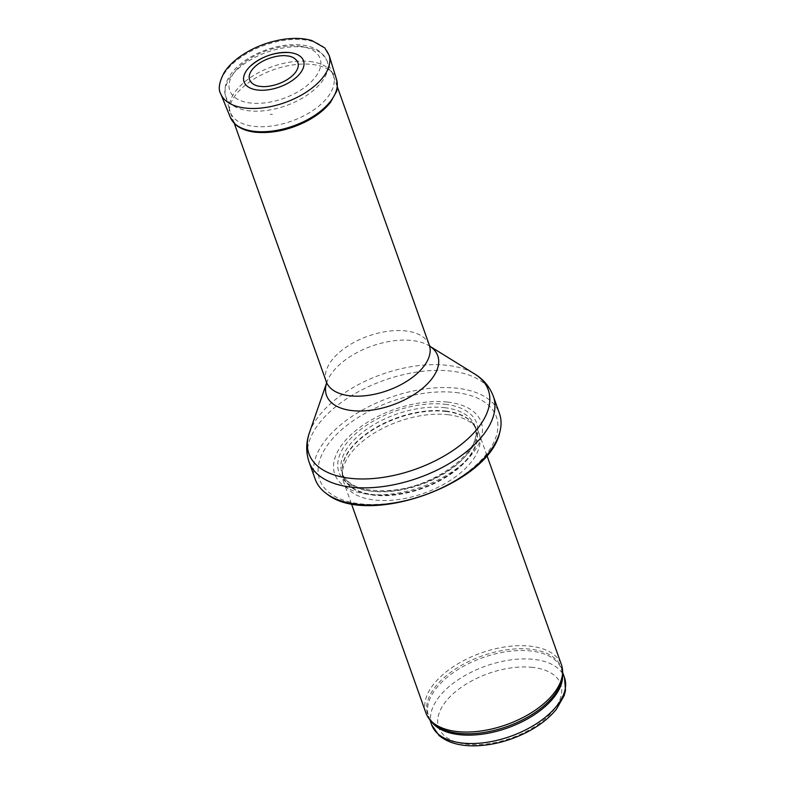 <?xml version="1.0" encoding="UTF-8"?>
<svg xmlns="http://www.w3.org/2000/svg" width="785" height="785" viewBox="0 0 785 785"><rect width="100%" height="100%" fill="white"/><g stroke="black" fill="none" stroke-linecap="round" stroke-linejoin="round"><path stroke-width="0.59" stroke-dasharray="3.92 2.94" d="M425.931 712.986A71.926 38.023 160.4 0 1 454.878 665.68A71.926 38.023 160.4 0 1 530.385 646.183A71.926 38.023 160.4 0 1 561.442 664.728M447.96 414.696A71.926 38.023 160.4 0 1 475.936 427.609A71.926 38.023 160.4 0 1 479.007 433.251A71.926 38.023 160.4 0 1 424.008 493.196A71.926 38.023 160.4 0 1 343.496 481.499A71.926 38.023 160.4 0 1 342.319 475.18A71.926 38.023 160.4 0 1 377.359 431.23A71.926 38.023 160.4 0 1 447.96 414.696M447.617 402.087A77.676 41.065 160.4 0 1 442.75 477.447A77.676 41.065 160.4 0 1 333.566 464.985A77.676 41.065 160.4 0 1 447.617 402.087M315.158 479.085A97.811 51.712 160.4 0 1 354.535 414.755A97.811 51.712 160.4 0 1 457.223 388.241A97.811 51.712 160.4 0 1 499.446 413.459M309.722 61.475A54.665 28.898 160.4 0 1 332.977 74.693A54.665 28.898 160.4 0 1 333.321 75.576A54.665 28.898 160.4 0 1 291.529 121.135A54.665 28.898 160.4 0 1 230.339 112.245A54.665 28.898 160.4 0 1 230.044 111.352A54.665 28.898 160.4 0 1 253.055 75.841A54.665 28.898 160.4 0 1 309.722 61.475M270.226 114.286L272.424 114.453A26.131 13.816 160.4 0 1 270.226 114.286M431.681 724.859A70.483 37.268 160.4 0 1 460.059 678.505A70.483 37.268 160.4 0 1 534.055 659.4A70.483 37.268 160.4 0 1 564.484 677.573M532.76 667.407A64.733 34.226 -19.6 0 0 437.716 719.835A64.733 34.226 -19.6 0 0 528.697 730.207A64.733 34.226 -19.6 0 0 532.76 667.407M430.798 720.708A70.483 37.268 160.4 0 1 428.698 716.469A70.483 37.268 160.4 0 1 457.066 670.115A70.483 37.268 160.4 0 1 531.062 651.01A70.483 37.268 160.4 0 1 561.501 669.183A70.483 37.268 160.4 0 1 562.541 673.795M429.817 719.629L428.698 716.469L432.398 722.396A70.827 37.454 160.4 0 1 450.168 672.676A70.827 37.454 160.4 0 1 530.68 649.224A70.827 37.454 160.4 0 1 562.374 676.111L561.501 669.183L562.619 672.343M445.821 411.448A70.562 37.307 160.4 0 1 473.267 424.116A70.562 37.307 160.4 0 1 422.33 488.466A70.562 37.307 160.4 0 1 342.182 470.784A70.562 37.307 160.4 0 1 376.555 427.658A70.562 37.307 160.4 0 1 445.821 411.448M445.605 411.016A70.483 37.268 160.4 0 1 476.044 429.199A70.483 37.268 160.4 0 1 422.144 487.946A70.483 37.268 160.4 0 1 343.241 476.485A70.483 37.268 160.4 0 1 371.619 430.121A70.483 37.268 160.4 0 1 445.605 411.016M444.418 407.66A70.483 37.268 160.4 0 1 474.846 425.833A70.483 37.268 160.4 0 1 420.946 484.59A70.483 37.268 160.4 0 1 342.044 473.129A70.483 37.268 160.4 0 1 370.422 426.765A70.483 37.268 160.4 0 1 444.418 407.66M445.105 404.285A73.103 38.651 160.4 0 1 440.522 475.21A73.103 38.651 160.4 0 1 337.766 463.484A73.103 38.651 160.4 0 1 445.105 404.285M455.84 392.529A93.788 49.583 160.4 0 1 449.962 483.511A93.788 49.583 160.4 0 1 318.141 468.478A93.788 49.583 160.4 0 1 455.84 392.529M309.054 461.943A97.811 51.712 160.4 0 1 348.422 397.602A97.811 51.712 160.4 0 1 451.11 371.089A97.811 51.712 160.4 0 1 493.343 396.317M309.418 432.761A95.191 50.328 160.4 0 1 447.165 365.329A95.191 50.328 160.4 0 1 474.621 373.945M326.57 383.296L326.57 383.07A59.032 31.214 160.4 0 1 326.815 382.344A59.032 31.214 160.4 0 1 412.243 340.523A59.032 31.214 160.4 0 1 429.267 345.861A59.032 31.214 160.4 0 1 429.945 346.293L430.062 346.44M326.285 381.696A54.665 28.898 160.4 0 1 348.285 345.743A54.665 28.898 160.4 0 1 405.678 330.927A54.665 28.898 160.4 0 1 429.277 345.027M303.893 47.1A53.684 28.378 160.4 0 1 326.737 60.072A53.684 28.378 160.4 0 1 286.025 105.681A53.684 28.378 160.4 0 1 225.648 96.074A53.684 28.378 160.4 0 1 248.246 61.21A53.684 28.378 160.4 0 1 303.893 47.1M299.409 46.148A47.934 25.346 160.4 0 1 296.406 92.65A47.934 25.346 160.4 0 1 229.034 84.966A47.934 25.346 160.4 0 1 299.409 46.148M230.388 117.485A56.392 29.81 160.4 0 1 273.249 69.816A56.392 29.81 160.4 0 1 336.598 79.668M220.771 93.915A57.54 30.419 160.4 0 1 264.516 45.275A57.54 30.419 160.4 0 1 329.15 55.323M486.906 455.418L479.007 433.251M351.395 503.676L343.496 481.499M475.936 427.609L473.267 424.116L476.044 429.199L474.846 425.833C485.66 447.47 437.667 486.896 391.499 490.311C364.161 492.215 347.676 486.494 342.044 473.129L343.241 476.485L342.182 470.784L342.319 475.18M337.207 86.478L333.321 75.576M234.215 123.147L230.339 112.245M332.977 74.693L326.737 60.072L321.006 52.438C316.031 48.366 309.604 45.893 301.705 45.03C290.862 43.911 279.342 45.412 267.145 49.543C258.304 52.605 250.405 56.677 243.448 61.76C235.009 67.961 229.328 74.82 226.423 82.337C224.559 88.509 224.304 93.081 225.648 96.074L230.044 111.352"/><path stroke-width="1.18" d="M486.906 455.418L561.442 664.728A71.926 38.023 160.4 0 1 562.56 673.481A71.926 38.023 160.4 0 1 506.443 724.683A71.926 38.023 160.4 0 1 430.582 720.473A71.926 38.023 160.4 0 1 425.931 712.986L351.395 503.676M499.446 413.459A97.811 51.712 160.4 0 1 499.78 432.26A97.811 51.712 160.4 0 1 424.656 494.992A97.811 51.712 160.4 0 1 326.776 493.863A97.811 51.712 160.4 0 1 315.158 479.085L309.054 461.943A97.811 51.712 160.4 0 0 418.542 477.849A97.811 51.712 160.4 0 0 493.343 396.317L499.446 413.459M257.696 90.04A31.537 16.681 -19.6 0 0 259.501 90.197A31.537 16.681 -19.6 0 0 300.086 73.397A31.537 16.681 -19.6 0 0 289.351 52.546A31.537 16.681 -19.6 0 0 249.865 66.607A31.537 16.681 -19.6 0 0 257.696 90.04M260.63 86.36L260.591 86.36C253.967 86.272 243.487 80.031 252.917 68.737C262.906 57.511 281.256 54.607 286.819 55.912C293.433 55.99 303.962 62.211 294.552 73.515C284.572 84.751 266.193 87.675 260.63 86.36M431.681 724.859L438.982 735.437C448.196 743.052 461.089 746.486 477.653 745.75C494.442 744.857 510.858 740.343 526.912 732.209C539.354 725.752 549.176 718.118 556.369 709.287L564.179 695.579L565.514 690.378L564.484 677.573A70.483 37.268 160.4 0 1 510.584 736.32A70.483 37.268 160.4 0 1 431.681 724.859L429.817 719.629M562.541 673.795A70.483 37.268 160.4 0 1 507.601 727.931A70.483 37.268 160.4 0 1 430.798 720.708M562.56 673.481L562.374 676.111A70.827 37.454 160.4 0 1 507.1 726.537A70.827 37.454 160.4 0 1 432.398 722.396L430.582 720.473M309.418 432.761L326.57 383.07A59.032 31.214 160.4 0 0 392.588 404.962A59.032 31.214 160.4 0 0 429.945 346.293L474.621 373.945A95.191 50.328 160.4 0 1 415.471 469.224A95.191 50.328 160.4 0 1 309.418 432.761C305.954 442.593 305.836 452.327 309.054 461.943M430.062 346.44L429.277 345.027A54.665 28.898 160.4 0 1 387.476 390.587A54.665 28.898 160.4 0 1 326.285 381.696L326.57 383.296M254.477 131.37A56.392 29.81 160.4 0 1 230.388 117.485L235.51 124.56C240.338 128.701 246.971 131.262 255.41 132.214C272.071 133.705 289.155 130.055 306.66 121.243C316.904 115.846 324.853 109.537 330.514 102.325L336.157 92.12C337.393 90.501 337.54 86.35 336.598 79.668A56.392 29.81 160.4 0 1 313.186 116.396A56.392 29.81 160.4 0 1 254.556 131.37A56.392 29.81 160.4 0 1 254.477 131.37M220.771 93.915C217.965 89.294 219.113 82.14 224.225 72.465C227.601 67.216 232.389 62.28 238.571 57.648C251.848 48.003 266.998 41.87 284.003 39.25C294.591 37.778 303.893 38.22 311.9 40.565L324.735 47.895L329.15 55.323A57.54 30.419 160.4 0 1 305.218 92.816A57.54 30.419 160.4 0 1 245.352 108.075A57.54 30.419 160.4 0 1 220.771 93.915L230.388 117.485M564.484 677.573L562.619 672.343M499.78 432.26C489.261 484.08 367.684 527.373 326.776 493.863M474.621 373.945C483.521 379.371 489.761 386.828 493.343 396.317M429.277 345.027L337.207 86.478M326.285 381.696L234.215 123.147M329.15 55.323L336.598 79.668M289.351 52.546C274.299 51.947 261.14 56.628 249.865 66.607"/></g></svg>
